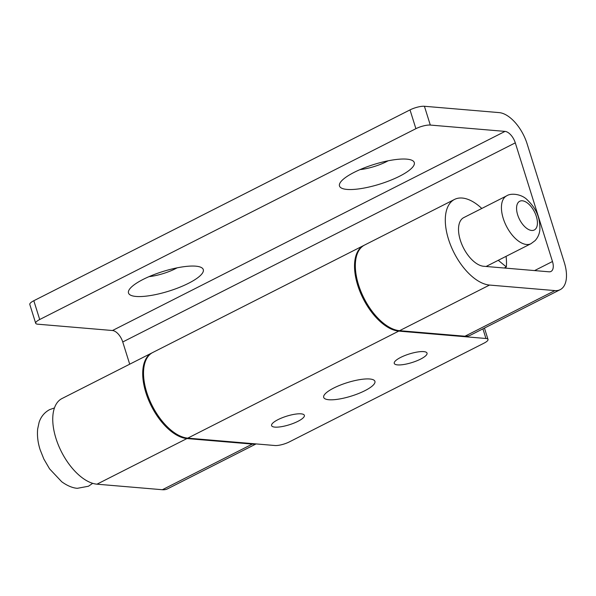 <?xml version="1.0" encoding="UTF-8"?>
<svg xmlns="http://www.w3.org/2000/svg" width="596" height="596" viewBox="0 0 596 596"><rect width="100%" height="100%" fill="white"/><g stroke="black" fill="none" stroke-linecap="round" stroke-linejoin="round"><path stroke-width="0.89" d="M504.201 268.014L506.332 266.933A47.24 24.57 63.1 0 0 506.071 256.34M481.784 208.466A47.24 24.57 63.1 0 0 454.532 199.422A47.24 24.57 63.1 0 0 450.941 245.999A47.24 24.57 63.1 0 0 489.532 285.059L554.921 290.595A32.206 16.748 63.1 0 0 560.195 289.656A32.206 16.748 63.1 0 0 564.308 262.516L527.125 143.852A32.206 16.748 63.1 0 0 499.143 112.607L424.419 106.274L430.305 125.063L505.035 131.396A11.808 6.139 -116.9 0 1 515.294 142.854L552.477 261.51A11.808 6.139 -116.9 0 1 550.972 271.463A11.808 6.139 -116.9 0 1 549.035 271.806L483.647 266.27A26.842 13.961 -116.9 0 1 461.721 244.077A26.842 13.961 -116.9 0 1 463.755 217.615L506.675 195.838A26.842 13.961 63.1 0 0 501.541 205.203A26.842 13.961 63.1 0 0 511.159 233.751A26.842 13.961 63.1 0 0 530.962 243.712L535.126 240.605C537.95 237.424 539.529 233.751 539.864 229.579C540.289 215.201 534.217 206.626 527.162 199.757C521.634 194.095 511.033 192.791 506.675 195.838M454.532 199.422L364.573 245.053A47.24 24.57 63.1 0 0 360.982 291.63A47.24 24.57 63.1 0 0 399.573 330.691L464.962 336.226A32.206 16.748 63.1 0 0 470.237 335.287L560.195 289.656M255.587 443.878A32.206 16.748 -116.9 0 1 252.331 444.087L186.943 438.552A47.24 24.57 -116.9 0 1 148.352 399.491A47.24 24.57 -116.9 0 1 151.943 352.914A47.24 24.57 -116.9 0 1 152.352 352.713M151.943 352.914L61.984 398.545A47.24 24.57 63.1 0 0 58.393 445.123A47.24 24.57 63.1 0 0 96.984 484.183L162.373 489.726A32.206 16.748 63.1 0 0 167.647 488.78L256.079 443.923M33.816 300.727L39.709 319.516A10.735 2.809 162.6 0 0 35.685 323.255L29.8 304.467A10.735 2.809 -17.4 0 1 33.816 300.727L410.011 109.895A10.735 2.809 -17.4 0 1 424.419 106.274M39.709 319.516L415.896 128.684A10.735 2.809 162.6 0 1 430.305 125.063M35.685 323.255A10.735 2.809 162.6 0 0 37.757 324.194L112.488 330.519A11.808 6.139 -116.9 0 1 122.746 341.977L129.704 364.193M195.749 266.166A39.187 10.251 -17.4 0 1 201.061 267.38A39.187 10.251 -17.4 0 1 184 285.439A39.187 10.251 -17.4 0 1 136.044 296.45A39.187 10.251 -17.4 0 1 129.071 289.939A39.187 10.251 -17.4 0 1 157.374 273.355A39.187 10.251 -17.4 0 1 195.749 266.166M406.74 159.139A39.187 10.251 162.6 0 0 368.373 166.321A39.187 10.251 162.6 0 0 340.063 182.905A39.187 10.251 162.6 0 0 347.043 189.424A39.187 10.251 162.6 0 0 394.992 178.405A39.187 10.251 162.6 0 0 412.052 160.346A39.187 10.251 162.6 0 0 406.74 159.139M498.263 260.303L506.332 266.933M149.007 276.648A24.153 6.318 162.6 0 0 177.109 267.842M388.1 160.808A24.153 6.318 -17.4 0 1 359.999 169.614M364.163 245.269A47.24 24.57 63.1 0 0 363.754 245.47A47.24 24.57 63.1 0 0 360.17 292.047A47.24 24.57 63.1 0 0 398.761 331.108L485.941 338.491L482.924 328.858M363.754 245.47L152.755 352.497A47.24 24.57 63.1 0 0 149.171 399.074A47.24 24.57 63.1 0 0 187.762 438.135L274.95 445.517A10.735 2.809 162.6 0 0 289.351 441.897L483.989 343.169A10.735 2.809 162.6 0 0 488.012 339.429A10.735 2.809 162.6 0 0 485.941 338.491M301.055 413.84A17.18 4.492 -17.4 0 1 304.362 415.345A17.18 4.492 -17.4 0 1 293.865 423.153A17.18 4.492 -17.4 0 1 274.89 427.116A17.18 4.492 -17.4 0 1 271.582 425.618A17.18 4.492 -17.4 0 1 282.079 417.811A17.18 4.492 -17.4 0 1 301.055 413.84M369.751 378.996A26.842 7.018 -17.4 0 1 374.921 381.343A26.842 7.018 -17.4 0 1 358.509 393.546A26.842 7.018 -17.4 0 1 328.865 399.737A26.842 7.018 -17.4 0 1 323.695 397.398A26.842 7.018 -17.4 0 1 340.1 385.187A26.842 7.018 -17.4 0 1 369.751 378.996M397.562 364.894A17.18 4.492 -17.4 0 1 394.254 363.389A17.18 4.492 -17.4 0 1 404.751 355.581A17.18 4.492 -17.4 0 1 423.726 351.618A17.18 4.492 -17.4 0 1 427.034 353.115A17.18 4.492 -17.4 0 1 416.537 360.93A17.18 4.492 -17.4 0 1 397.562 364.894M537.361 224.372A16.107 8.374 63.1 0 0 528.19 203.623A16.107 8.374 63.1 0 0 516.628 206.886A16.107 8.374 63.1 0 0 525.806 227.635A16.107 8.374 63.1 0 0 537.361 224.372M399.573 330.691L489.532 285.059M96.984 484.183L186.943 438.552M252.331 444.087L162.373 489.726M410.011 109.895L415.896 128.684M112.488 330.519L505.035 131.396M534.59 270.584L552.477 261.51M122.746 341.977L515.294 142.854M554.921 290.595L464.962 336.226M187.762 438.135L398.761 331.108M530.962 243.712L486.09 266.479M92.693 483.334L88.454 486.239L77.413 488.303C74.954 488.184 69.382 487.29 61.731 481.769L49.572 468.858L43.858 459.054L40.17 449.809C37.883 442.813 37.041 435.899 37.645 429.06L39.112 422.281C41.005 416.619 44.499 412.402 49.595 409.646L54.445 407.94M484.451 328.076L488.012 339.429"/></g></svg>
